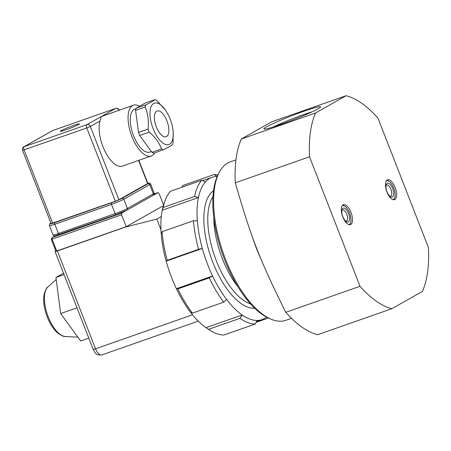 <?xml version="1.0" encoding="UTF-8"?>
<svg xmlns="http://www.w3.org/2000/svg" width="451" height="451" viewBox="0 0 451 451"><rect width="100%" height="100%" fill="white"/><g stroke="black" fill="none" stroke-linecap="round" stroke-linejoin="round"><path stroke-width="0.68" d="M88.819 338.132L80.69 340.979L60.665 313.563L77.008 307.836M60.665 313.563L55.941 277.506L64.07 274.653M55.941 277.506L63.512 273.227M393.638 199.782A10.531 4.634 70.7 0 0 394.552 198.243L394.755 197.645A9.961 4.38 -109.3 0 1 393.469 199.415A9.961 4.38 -109.3 0 1 392.917 199.624M386.338 180.857A9.961 4.38 -109.3 0 1 389.01 181.257L388.48 180.919A10.531 4.634 70.7 0 0 386.8 180.287M389.01 181.257A9.961 4.38 -109.3 0 1 393.994 188.71A9.961 4.38 -109.3 0 1 394.755 197.645M393.734 193.552A7.306 3.213 70.7 0 0 390.577 184.854A7.306 3.213 70.7 0 0 386.265 184.673A7.306 3.213 70.7 0 0 386.823 191.224A7.306 3.213 70.7 0 0 390.481 196.692A7.306 3.213 70.7 0 0 393.734 193.552M386.062 185.553A5.88 2.588 -109.3 0 1 386.704 185.034A5.88 2.588 -109.3 0 1 389.991 187.374A5.88 2.588 -109.3 0 1 391.772 193.316A5.88 2.588 -109.3 0 1 390.6 196.134A5.88 2.588 -109.3 0 1 389.771 196.134M349.48 224.728A10.531 4.634 70.7 0 0 350.393 223.183L350.596 222.585A9.961 4.38 -109.3 0 1 349.311 224.361A9.961 4.38 -109.3 0 1 348.758 224.57M342.179 205.797A9.961 4.38 -109.3 0 1 344.852 206.197L344.322 205.859A10.531 4.634 70.7 0 0 342.642 205.228M344.852 206.197A9.961 4.38 -109.3 0 1 349.835 213.656A9.961 4.38 -109.3 0 1 350.596 222.585M346.464 209.85A7.306 3.213 70.7 0 0 342.106 209.614A7.306 3.213 70.7 0 0 342.664 216.164A7.306 3.213 70.7 0 0 346.323 221.633A7.306 3.213 70.7 0 0 349.576 218.679A7.306 3.213 70.7 0 0 346.464 209.85M341.903 210.493A5.88 2.588 -109.3 0 1 342.546 209.974A5.88 2.588 -109.3 0 1 345.111 211.299A5.88 2.588 -109.3 0 1 347.529 217.094A5.88 2.588 -109.3 0 1 346.441 221.075A5.88 2.588 -109.3 0 1 345.613 221.075M387.251 179.955A10.531 4.634 -109.3 0 1 387.584 179.802A10.531 4.634 -109.3 0 1 395.437 188.208A10.531 4.634 -109.3 0 1 394.546 199.675A10.531 4.634 -109.3 0 1 386.834 191.658A10.531 4.634 -109.3 0 1 387.251 179.955M343.093 204.895A10.531 4.634 -109.3 0 1 343.42 204.743A10.531 4.634 -109.3 0 1 351.278 213.148A10.531 4.634 -109.3 0 1 350.388 224.615A10.531 4.634 -109.3 0 1 342.675 216.604A10.531 4.634 -109.3 0 1 343.093 204.895M309.521 156.796L360.005 286.284A112.406 49.452 70.7 0 0 391.868 308.687L422.407 291.442A112.406 49.452 70.7 0 0 428.45 247.622L377.966 118.134A112.406 49.452 70.7 0 0 346.097 95.73L315.565 112.975A112.406 49.452 70.7 0 0 309.521 156.796L235.287 182.818C251.438 238.551 259.804 260.013 285.771 312.306A112.406 49.452 70.7 0 0 317.634 334.71L391.868 308.687M360.005 286.284L285.771 312.306M315.565 112.975L241.33 138.998A112.406 49.452 70.7 0 0 235.287 182.818M346.097 95.73L271.863 121.753L241.33 138.998M261.383 259.939A84.658 37.247 -109.3 0 1 252.323 236.628M318.051 108.832A30.448 2.148 -21.3 0 0 320.599 106.988A30.448 2.148 -21.3 0 0 291.464 115.879A30.448 2.148 -21.3 0 0 264.004 129.054A30.448 2.148 -21.3 0 0 287.569 121.962A30.448 2.148 -21.3 0 0 318.051 108.832M273.391 126.906A27.601 1.945 158.7 0 1 312.233 111.763M291.487 318.333L285.928 320.283A83.948 36.931 -109.3 0 1 270.786 319.066A83.948 36.931 -109.3 0 1 223.301 253.276A83.948 36.931 -109.3 0 1 219.321 172.237A83.948 36.931 -109.3 0 1 230.388 161.836L235.946 159.885M219.321 172.237L218.442 173.894A82.572 36.328 70.7 0 0 222.354 253.609A82.572 36.328 70.7 0 0 269.061 318.316L270.786 319.066M213.785 217.698A59.763 26.293 70.7 0 0 238.083 287.011M217.219 176.442A75.413 33.177 70.7 0 0 217.173 176.442A75.413 33.177 70.7 0 0 212.122 177.282A75.413 33.177 70.7 0 0 205.397 181.933A75.413 33.177 70.7 0 0 198.434 197.544A75.413 33.177 70.7 0 0 197.358 220.911A75.413 33.177 70.7 0 0 202.324 248.467A75.413 33.177 70.7 0 0 212.579 276.023A75.413 33.177 70.7 0 0 226.565 299.379A75.413 33.177 70.7 0 0 242.148 314.984A75.413 33.177 70.7 0 0 256.957 320.458A75.413 33.177 70.7 0 0 262.014 319.618A75.413 33.177 70.7 0 0 266.518 317.092M267.742 317.713L267.522 318.327A78.26 34.428 70.7 0 0 267.962 317.814M267.522 318.327L256.083 322.335M205.397 181.933L201.789 180.265L170.433 191.258A78.26 34.428 70.7 0 0 164.818 201.484L163.803 204.466A75.413 33.177 70.7 0 0 162.259 210.228A75.413 33.177 70.7 0 0 161.182 233.59A75.413 33.177 70.7 0 0 166.148 261.146A75.413 33.177 70.7 0 0 176.409 288.702A75.413 33.177 70.7 0 0 190.39 312.058A75.413 33.177 70.7 0 0 205.972 327.663A75.413 33.177 70.7 0 0 207.302 328.548L209.952 330.25A78.26 34.428 70.7 0 0 223.944 335.008L255.294 324.021L256.957 320.458M208.576 329.331L205.972 327.663L242.148 314.984L239.926 318.338L208.576 329.331A78.26 34.428 70.7 0 0 209.952 330.25M190.39 312.058L192.408 313.135L223.758 302.147L226.565 299.379M217.889 174.977A78.26 34.428 70.7 0 0 214.011 174.571L217.173 176.442M201.789 180.265A78.26 34.428 70.7 0 0 194.567 196.473L198.434 197.544L162.259 210.228L163.211 207.46L194.567 196.473M197.358 220.911L193.445 220.719A78.26 34.428 70.7 0 0 198.603 249.313L202.324 248.467L166.148 261.146L167.248 260.306L198.603 249.313M209.247 277.906L177.891 288.899L176.409 288.702L212.579 276.023L209.247 277.906A78.26 34.428 70.7 0 0 223.758 302.147M239.926 318.338A78.26 34.428 70.7 0 0 255.294 324.021M181.877 187.244L182.661 185.558L214.011 174.571M164.818 201.484A78.26 34.428 70.7 0 0 163.211 207.46M193.445 220.719L162.095 231.707A78.26 34.428 70.7 0 0 167.248 260.306M177.891 288.899A78.26 34.428 70.7 0 0 192.408 313.135M162.095 231.707L161.182 233.59M192.538 314.792L95.539 348.798L57.384 250.942L125.637 227.016L156.813 219.096L160.951 229.706M161.295 216.565L156.813 219.096M163.414 205.679L125.637 227.016M51.318 239.357L52.09 239.148L52.13 237.514L51.318 239.357L55.958 251.258L126.19 226.706L121.55 214.806L121.584 213.171L52.13 237.514L55.09 235.845M163.583 205.137L159.085 193.603L158.019 192.594L121.584 213.171M55.868 251.021L55.422 251.275A4.268 0.299 158.7 0 0 55.067 251.557A4.268 0.299 158.7 0 0 57.384 250.942M56.73 251.049L52.09 239.148L121.55 214.806M154.27 193.902L158.019 192.594M147.765 183.213A8.535 0.603 158.7 0 1 148.013 183.692L122.069 198.35A8.535 0.603 158.7 0 1 111.521 202.753A1.421 0.626 70.7 0 0 111.487 204.388A9.961 0.699 -21.3 0 0 123.788 199.246L149.732 184.594L153.34 193.851A1.421 1.274 60.5 0 1 152.838 195.514C153.802 195.39 154.253 194.618 154.18 193.191A9.961 0.699 158.7 0 1 153.34 193.851L127.396 208.503A9.961 0.699 158.7 0 1 115.095 213.644L58.421 233.511L54.808 224.254L111.487 204.388L115.095 213.644A1.421 0.626 70.7 0 0 116.116 214.676A1.421 0.626 70.7 0 0 116.161 214.653A8.535 0.603 -21.3 0 0 126.708 210.251M122.069 198.35A1.421 1.274 60.5 0 1 123.788 199.246L127.396 208.503A1.421 1.274 60.5 0 1 126.894 210.166L116.116 214.676L54.87 235.879C54.458 236.206 53.838 235.896 53.004 234.948A9.961 0.699 158.7 0 0 58.421 233.511A1.421 0.626 -109.3 0 0 59.442 234.543A1.421 0.626 -109.3 0 0 59.487 234.52L116.07 214.687M154.659 152.833A26.891 11.833 -109.3 0 1 151.22 155.978L122.277 166.12A26.891 11.833 -109.3 0 1 105.01 151.316A26.891 11.833 -109.3 0 1 99.998 121.031L101.227 116.595L133.428 105.218A26.891 11.833 -109.3 0 1 139.573 106.273M52.66 223.211L24.095 149.952A2.847 1.252 -109.3 0 1 24.168 146.682L52.874 130.469L115.58 108.488L86.874 124.701L24.168 146.682A2.847 2.548 -119.5 0 0 23.802 146.846A2.847 2.847 0 0 0 22.55 150.358L51.115 223.617L115.366 201.231L118.878 199.759L147.584 183.551L147.821 183.36L138.84 160.319M65.897 129.832A10.243 0.722 158.7 0 1 60.327 131.309A10.243 0.722 158.7 0 1 69.612 126.911A10.243 0.722 158.7 0 1 79.421 123.862A10.243 0.722 158.7 0 1 65.897 129.832M151.401 151.542L149.85 152.083A22.764 10.018 -109.3 0 1 132.87 133.913A22.764 10.018 -109.3 0 1 134.793 109.114L135.971 108.702M151.22 155.978A26.891 11.833 -109.3 0 1 133.953 141.174A26.891 11.833 -109.3 0 1 128.935 110.89A26.891 11.833 -109.3 0 1 133.428 105.218M156.317 126.827A13.66 6.01 -109.3 0 1 157.095 110.946A13.66 6.01 -109.3 0 1 167.287 121.849A13.66 6.01 -109.3 0 1 166.131 136.726A13.66 6.01 -109.3 0 1 156.317 126.827M170.117 119.036A21.913 9.64 -109.3 0 1 173.173 132.07A21.913 9.64 -109.3 0 1 166.177 144.619A21.913 9.64 -109.3 0 1 152.647 127.396A21.913 9.64 -109.3 0 1 152.083 104.914A21.913 9.64 -109.3 0 1 165.5 110.191A21.913 9.64 -109.3 0 1 170.117 119.036M145.662 104.88L136.106 108.229L145.476 102.935L155.026 99.586C153.78 100.697 150.657 102.462 145.662 104.88A27.032 11.895 70.7 0 0 145.154 107.022C147.99 113.731 148.954 121.088 148.046 129.104A27.032 11.895 70.7 0 0 149.236 132.149C155.195 137.093 159.282 142.685 161.497 148.937A27.032 11.895 70.7 0 0 163.189 149.839C168.184 147.421 171.307 145.656 172.558 144.551A27.032 11.895 70.7 0 0 173.066 142.403L173.173 132.07M148.046 129.104L138.496 132.453L135.599 110.371A27.032 11.895 -109.3 0 1 136.106 108.229M135.599 110.371L145.154 107.022M165.5 110.191L156.722 100.488A27.032 11.895 70.7 0 0 155.026 99.586M161.497 148.937L151.942 152.286L139.68 135.497A27.032 11.895 -109.3 0 1 138.496 132.453M139.68 135.497L149.236 132.149M163.189 149.839L153.639 153.188A27.032 11.895 -109.3 0 1 151.942 152.286M77.905 337.162L65.282 336.485A26.682 11.737 -109.3 0 1 47.496 314.899A26.682 11.737 -109.3 0 1 47.919 286.932L56.212 279.541M212.968 196.721A59.763 26.293 70.7 0 0 214.665 256.303A59.763 26.293 70.7 0 0 250.536 303.906M213.515 190.801A62.604 27.545 70.7 0 0 211.074 257.56A62.604 27.545 70.7 0 0 254.663 308.185M101.672 354.982A8.535 3.755 -109.3 0 1 95.539 348.798A4.268 0.299 -21.3 0 1 93.216 349.412C94.902 352.806 96.39 354.593 97.692 354.762L101.672 354.982L198.248 321.129M118.878 199.759L90.318 126.5L99.998 121.031M138.564 160.415L147.584 183.551M22.55 150.358L86.801 127.971L115.366 201.231M115.828 108.415A2.847 1.252 70.7 0 0 115.665 108.449L52.964 130.429A2.847 2.847 0 0 0 52.508 130.638A2.847 2.548 60.5 0 1 52.874 130.469A2.847 1.252 -109.3 0 1 52.964 130.429A2.847 1.252 -109.3 0 1 53.06 130.401M86.801 127.971L90.318 126.5A2.847 2.548 -119.5 0 0 86.874 124.701A2.847 1.252 70.7 0 0 86.801 127.971M119.098 110.241L119.261 110.1A2.847 2.847 0 0 0 115.665 108.449A2.847 1.252 70.7 0 0 115.58 108.488A2.847 2.548 60.5 0 1 119.013 110.275M49.396 225.692A9.961 0.699 -21.3 0 0 54.808 224.254A1.421 0.626 70.7 0 1 54.847 222.619A8.535 0.603 158.7 0 1 50.924 223.284L50.737 223.369C49.773 223.493 49.322 224.265 49.396 225.692L53.004 234.948M111.521 202.753L54.847 222.619M147.759 183.196L149.67 183.072L150.572 183.935A9.961 0.699 -21.3 0 1 149.732 184.594A1.421 1.274 -119.5 0 0 148.013 183.692M65.282 336.485C64.132 336.88 61.618 335.736 57.739 333.063C53.173 329.016 49.509 323.198 46.735 315.599C43.933 307.627 43.082 300.513 44.175 294.244C45.517 289.813 46.763 287.377 47.919 286.932M202.572 180.631L212.122 177.282M256.439 321.569L262.014 319.618M93.216 349.412L55.067 251.557M52.13 237.514L51.318 239.346M52.508 130.638L23.802 146.846M154.18 193.191L150.572 183.935M126.894 210.166L152.838 195.514"/></g></svg>

